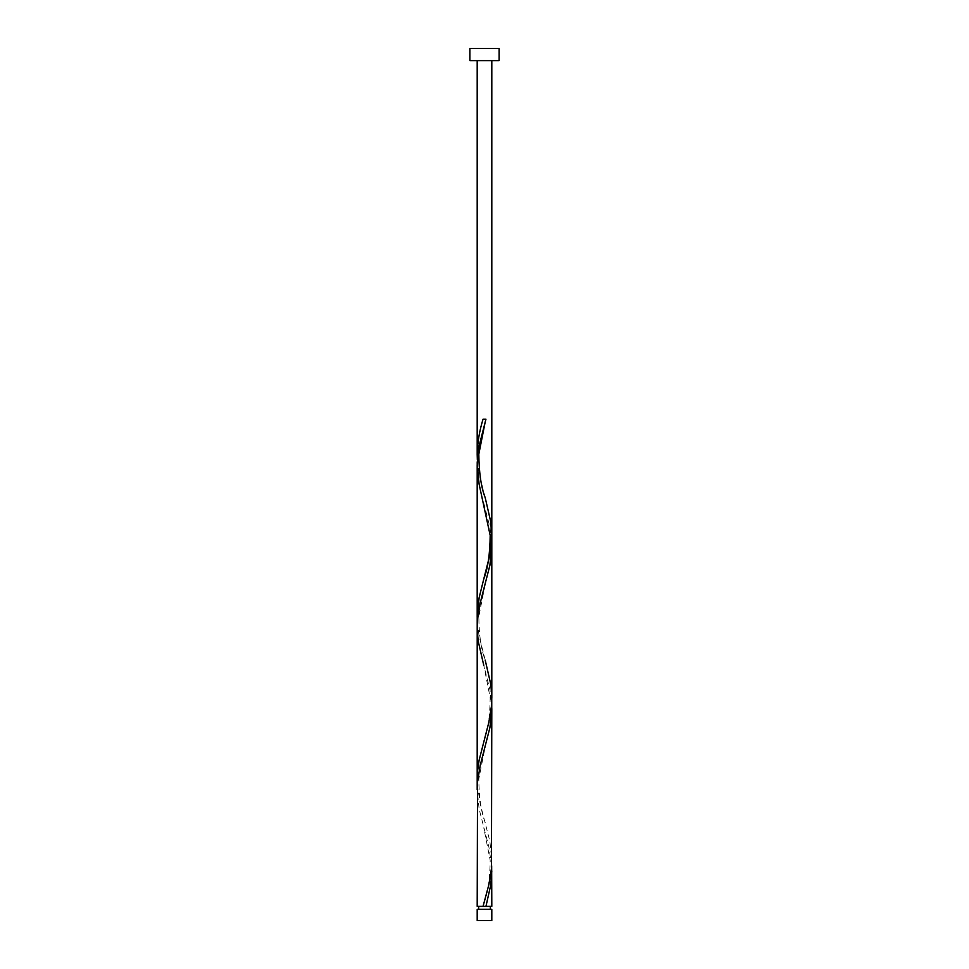 <?xml version="1.0" encoding="UTF-8"?>
<svg xmlns="http://www.w3.org/2000/svg" width="969" height="969" viewBox="0 0 969 969"><rect width="100%" height="100%" fill="white"/><g stroke="black" fill="none" stroke-linecap="round" stroke-linejoin="round"><path stroke-width="0.73" stroke-dasharray="4.84 3.63" d="M478.65 909.31L490.35 909.31L478.65 909.31M491.804 906.378L477.196 906.378M491.658 865.789L488.848 846.833L479.11 808.945L477.196 789.759M477.342 784.587L480.152 803.531L489.89 841.419L491.804 860.605M491.804 708.557L489.975 689.843L483.773 665.364L490.181 697.789C489.999 716.309 487.867 730.832 483.773 741.394M491.658 540.981L489.975 527.451L483.773 502.972M477.342 459.778L479.025 473.308L485.227 497.787M477.342 622.183L479.025 635.712L485.227 660.192C481.133 649.63 479.001 635.107 478.819 616.587L485.227 584.174M477.196 60.635L491.804 60.635L477.196 60.635M469.88 60.635L499.12 60.635M469.88 48.45L499.12 48.45M491.804 909.31L477.196 909.31M477.196 920.55L491.804 920.55M485.227 822.596C481.133 812.034 479.001 797.499 478.819 778.991L485.227 746.566M483.773 903.798C487.867 893.236 489.999 878.701 490.181 860.193L483.773 827.768"/><path stroke-width="1.45" d="M491.804 920.55L477.196 920.55L477.196 909.31L491.804 909.31L491.804 920.55M490.35 909.31L490.35 906.378M484.306 906.378L491.804 906.378L491.658 865.789M478.65 909.31L478.65 906.378M499.12 60.635L469.88 60.635L469.88 48.45L499.12 48.45L499.12 60.635M491.804 708.557L491.465 868.49L488.848 884.733L483.046 906.378L477.196 906.378L477.535 781.874L480.152 765.631L489.89 727.743L491.755 711.5L491.658 540.981M485.953 906.378L490.798 884.733L491.804 870.961M485.227 660.192L490.798 684.429L491.755 695.257L491.465 706.086L488.848 722.329L479.11 760.217L477.572 771.045L477.342 784.587M477.196 789.759L477.22 462.479L479.025 446.249L485.953 419.177L483.046 419.177C479.401 430.987 477.451 442.797 477.196 454.606L477.342 459.778M483.773 665.364L478.202 641.127L477.245 630.298L477.535 619.47L480.152 603.239L489.89 565.339L491.804 546.153M485.227 421.769L478.819 454.195C479.001 472.702 481.133 487.237 485.227 497.787L490.798 522.037L491.78 538.267L489.975 554.51L483.773 578.99C487.867 568.44 489.999 553.905 490.181 535.397L479.11 484.137L477.196 464.95L477.342 622.183M483.773 578.99L479.11 597.825L477.196 616.999L477.196 464.95M477.196 454.606L477.196 60.635M483.046 419.177L485.953 419.177M483.046 906.378L484.5 906.378M491.804 698.201L491.804 60.635"/></g></svg>
